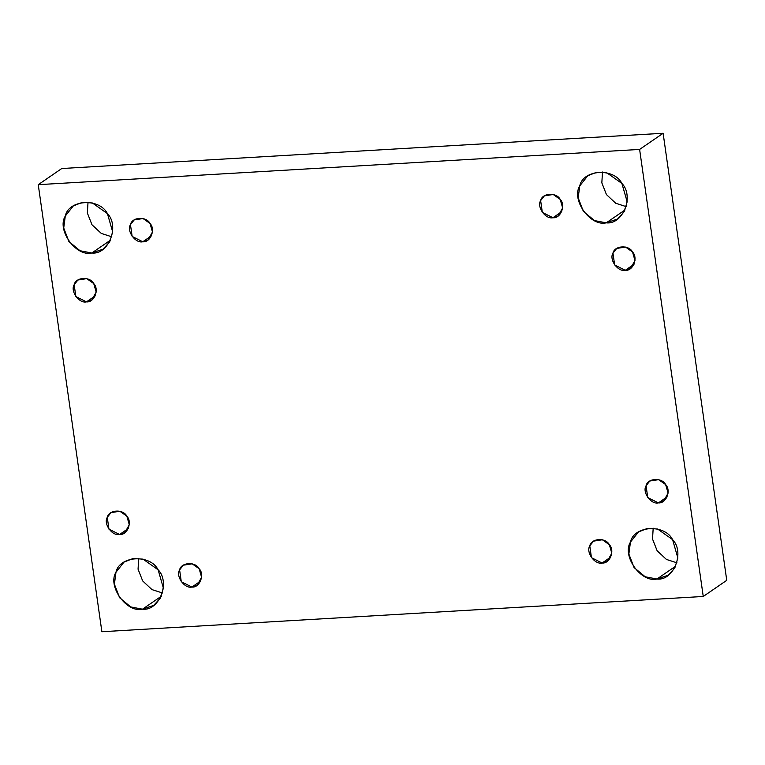 <?xml version="1.0" encoding="UTF-8"?>
<svg xmlns="http://www.w3.org/2000/svg" width="765" height="765" viewBox="0 0 765 765"><rect width="100%" height="100%" fill="white"/><g stroke="black" fill="none" stroke-linecap="round" stroke-linejoin="round"><path stroke-width="1.15" d="M128.319 528.481L119.579 534.486L124.8 532.717L129.285 524.704L126.847 516.193L119.847 511.25L111.002 512.627L107.272 517.341L108.955 529.151L119.579 534.486L128.319 528.481M162.505 592.98L151.977 589.614L142.682 580.941L138.063 569.189L138.723 558.354L138.063 569.189L142.682 580.941L151.977 589.614L162.505 592.98M161.31 596.251L142.481 609.189L153.717 605.373L160.363 598.115L163.385 588.122L158.126 569.791L143.045 559.139L132.947 558.555L123.997 562.112L115.974 572.258L114.406 584.192L119.598 597.704L130.719 606.922L142.481 609.189L161.31 596.251M200.65 581.046L191.91 587.051L197.121 585.282L201.606 577.269L199.168 568.758L192.168 563.815L183.323 565.192L179.603 569.906L181.286 581.716L191.91 587.051L200.65 581.046M610.833 556.997L602.093 563.011L607.305 561.233L611.79 553.229L609.351 544.718L602.351 539.774L593.506 541.151L589.786 545.866L591.46 557.675L602.093 563.011L610.833 556.997M676.977 562.83L666.449 559.454L657.145 550.781L652.526 539.038L653.186 528.204L652.526 539.038L657.145 550.781L666.449 559.454L676.977 562.83M675.772 566.1L656.944 579.029L668.189 575.223L674.826 567.955L677.847 557.962L672.588 539.631L657.518 528.978L647.41 528.395L638.459 531.962L630.446 542.108L628.868 554.032L634.061 567.544L645.182 576.762L656.944 579.029L675.772 566.1M667.118 496.896L658.378 502.901L663.599 501.132L668.084 493.119L665.646 484.608L658.646 479.665L649.801 481.042L646.071 485.756L647.754 497.566L658.378 502.901L667.118 496.896M634.013 264.288L625.273 270.294L630.494 268.525L634.979 260.511L632.54 252.001L625.54 247.057L616.695 248.434L612.966 253.148L614.649 264.958L625.273 270.294L634.013 264.288M626.277 206.646L615.749 203.27L606.454 194.597L601.835 182.845L602.495 172.02L601.835 182.845L606.454 194.597L615.749 203.27L626.277 206.646M625.082 209.906L606.253 222.845L617.498 219.039L624.135 211.771L627.157 201.778L621.897 183.447L606.817 172.794L596.719 172.211L587.769 175.768L579.746 185.914L578.177 197.848L583.37 211.36L594.491 220.578L606.253 222.845L625.082 209.906M561.692 211.714L552.952 217.729L558.163 215.96L562.648 207.946L560.21 199.436L553.21 194.492L544.364 195.869L540.645 200.583L542.328 212.393L552.952 217.729L561.692 211.714M151.508 235.763L142.768 241.769L147.989 240L152.474 231.986L150.026 223.476L143.026 218.532L134.181 219.909L130.461 224.623L132.144 236.433L142.768 241.769L151.508 235.763M111.814 236.796L101.286 233.43L91.982 224.757L87.363 213.005L88.023 202.17L87.363 213.005L91.982 224.757L101.286 233.43L111.814 236.796M110.619 240.067L91.79 253.005L103.026 249.189L109.672 241.931L112.685 231.938L107.425 213.607L92.355 202.955L82.257 202.371L73.306 205.928L65.283 216.074L63.715 228.008L68.907 241.52L80.019 250.729L91.79 253.005L110.619 240.067M95.214 295.864L86.474 301.869L91.695 300.1L96.18 292.096L93.741 283.586L86.741 278.632L77.896 280.019L74.167 284.733L75.85 296.543L86.474 301.869L95.214 295.864M61.755 168.53L38.25 184.671L639.616 149.424L663.121 133.273L61.755 168.53L663.121 133.273L639.616 149.424L703.245 596.471L101.879 631.727L38.25 184.671L61.755 168.53M726.75 580.329L703.245 596.471L726.75 580.329L663.121 133.273L726.75 580.329M38.25 184.671L101.879 631.727L703.245 596.471L639.616 149.424L38.25 184.671M86.474 301.869C79.139 303.734 70.093 291.14 74.167 284.733C75.697 277.045 90.069 276.194 93.741 283.586C99.555 289.409 94.219 302.854 86.474 301.869M91.79 253.005C75.984 257.011 56.514 229.873 65.283 216.074C68.563 199.512 99.526 197.705 107.425 213.607C119.952 226.153 108.458 255.108 91.79 253.005M142.768 241.769C135.424 243.624 126.388 231.03 130.461 224.623C131.982 216.935 146.364 216.093 150.026 223.476C155.84 229.309 150.504 242.744 142.768 241.769M552.952 217.729C545.608 219.584 536.571 206.99 540.645 200.583C542.165 192.895 556.538 192.044 560.21 199.436C566.024 205.259 560.688 218.704 552.952 217.729M606.253 222.845C590.446 226.851 570.977 199.722 579.746 185.914C583.026 169.361 613.999 167.545 621.897 183.447C634.424 196.003 622.93 224.948 606.253 222.845M625.273 270.294C617.938 272.149 608.892 259.555 612.966 253.148C614.486 245.46 628.868 244.618 632.54 252.001C638.354 257.824 633.018 271.269 625.273 270.294M658.378 502.901C651.044 504.766 641.998 492.163 646.071 485.756C647.592 478.068 661.974 477.226 665.646 484.608C671.46 490.442 666.124 503.877 658.378 502.901M656.944 579.029C641.147 583.035 621.668 555.906 630.446 542.108C633.726 525.545 664.689 523.729 672.588 539.631C685.115 552.187 673.621 581.132 656.944 579.029M602.093 563.011C594.749 564.866 585.713 552.273 589.786 545.866C591.307 538.178 605.679 537.326 609.351 544.718C615.165 550.542 609.829 563.987 602.093 563.011M191.91 587.051C184.566 588.907 175.529 576.313 179.603 569.906C181.123 562.218 195.505 561.376 199.168 568.758C204.982 574.582 199.646 588.027 191.91 587.051M142.481 609.189C126.674 613.195 107.205 586.067 115.974 572.258C119.254 555.706 150.227 553.889 158.126 569.791C170.643 582.347 159.158 611.292 142.481 609.189M119.579 534.486C112.245 536.341 103.199 523.748 107.272 517.341C108.802 509.653 123.175 508.811 126.847 516.193C132.661 522.017 127.325 535.462 119.579 534.486"/></g></svg>
